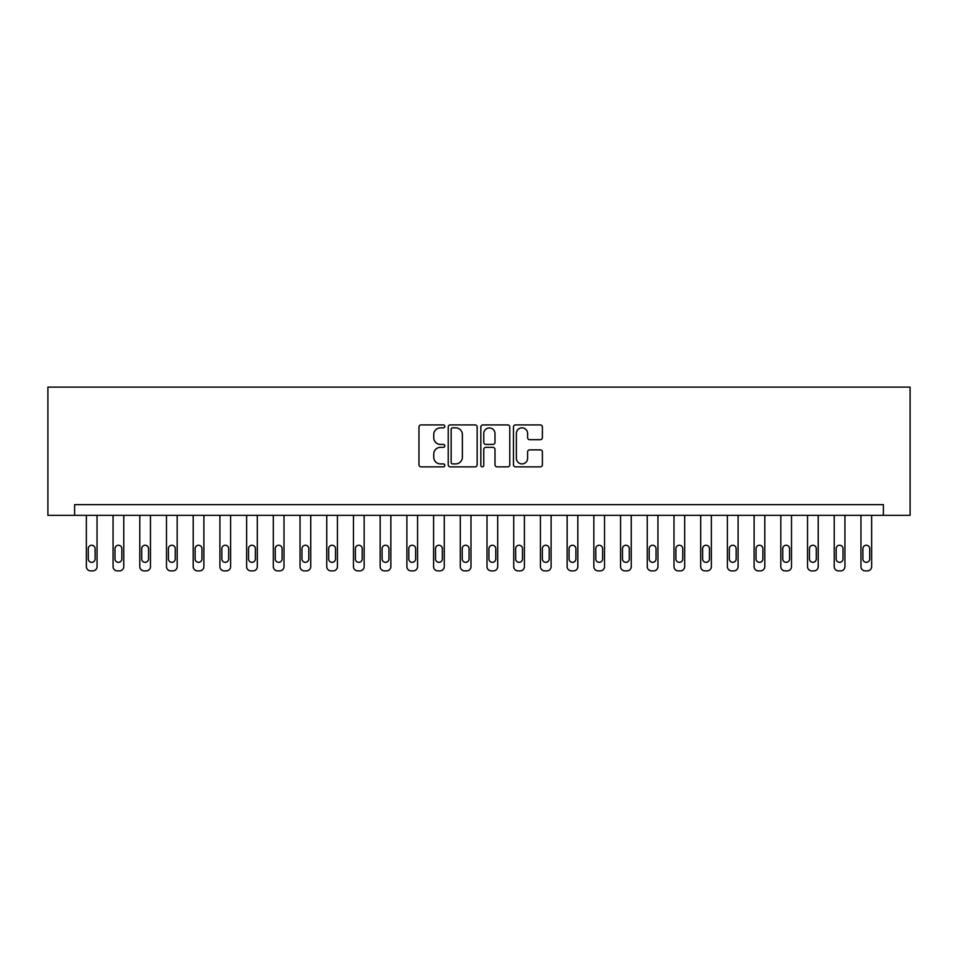 <?xml version="1.0" encoding="UTF-8"?>
<svg xmlns="http://www.w3.org/2000/svg" width="958" height="958" viewBox="0 0 958 958"><rect width="100%" height="100%" fill="white"/><g stroke="black" fill="none" stroke-linecap="round" stroke-linejoin="round"><path stroke-width="1.44" d="M444.811 426.37A1.473 1.473 0 0 0 443.338 424.909L421.053 424.909A2.096 2.096 0 0 0 418.957 427.005L418.957 464.762A2.096 2.096 0 0 0 421.053 466.857L443.338 466.857A1.473 1.473 0 0 0 444.811 465.384A1.473 1.473 0 0 0 443.338 463.911L440.464 463.911A6.706 6.706 0 0 1 433.746 457.206L433.746 454.056A6.706 6.706 0 0 1 440.464 447.35L443.338 447.35A1.473 1.473 0 0 0 444.811 445.877A1.473 1.473 0 0 0 443.338 444.416L440.464 444.416A6.706 6.706 0 0 1 433.746 437.698L433.746 434.549A6.706 6.706 0 0 1 440.464 427.843L443.338 427.843A1.473 1.473 0 0 0 444.811 426.37M540.3 439.698A2.096 2.096 0 0 0 542.396 437.59L542.396 427.005A2.096 2.096 0 0 0 540.3 424.909L515.548 424.909A2.096 2.096 0 0 0 513.452 427.005L513.452 464.762A2.096 2.096 0 0 0 515.548 466.857L540.3 466.857A2.096 2.096 0 0 0 542.396 464.762L542.396 451.96A2.096 2.096 0 0 0 540.3 449.865L529.702 449.865A2.096 2.096 0 0 0 527.607 451.96L527.607 458.307A5.616 5.616 0 0 1 522.002 463.911A5.616 5.616 0 0 1 516.386 458.307L516.386 433.447A5.616 5.616 0 0 1 522.002 427.843A5.616 5.616 0 0 1 527.607 433.447L527.607 437.59A2.096 2.096 0 0 0 529.702 439.698L540.3 439.698M883.396 515.32L910.1 515.32L910.1 387.116L47.9 387.116L47.9 515.32L883.396 515.32L883.396 504.638L74.604 504.638L74.604 515.32M477.168 427.005A2.096 2.096 0 0 0 475.072 424.909L450.32 424.909A2.096 2.096 0 0 0 448.224 427.005L448.224 464.762A2.096 2.096 0 0 0 450.32 466.857L475.072 466.857A2.096 2.096 0 0 0 477.168 464.762L477.168 427.005M482.928 424.909L507.68 424.909A2.096 2.096 0 0 1 509.776 427.005L509.776 464.762A2.096 2.096 0 0 1 507.68 466.857L497.094 466.857A2.096 2.096 0 0 1 494.999 464.762L494.999 449.446A2.096 2.096 0 0 0 492.891 447.35L485.874 447.35A2.096 2.096 0 0 0 483.766 449.446L483.766 465.384A1.473 1.473 0 0 1 482.305 466.857A1.473 1.473 0 0 1 480.832 465.384L480.832 427.005A2.096 2.096 0 0 1 482.928 424.909M452.619 427.843A1.473 1.473 0 0 0 451.158 429.316L451.158 462.451A1.473 1.473 0 0 0 452.619 463.911L455.661 463.911A6.706 6.706 0 0 0 462.379 457.206L462.379 434.549A6.706 6.706 0 0 0 455.661 427.843L452.619 427.843M494.999 433.555A5.616 5.616 0 0 0 489.382 427.951A5.616 5.616 0 0 0 483.766 433.555L483.766 442.309A2.096 2.096 0 0 0 485.874 444.416L492.891 444.416A2.096 2.096 0 0 0 494.999 442.309L494.999 433.555M97.045 515.32L97.045 566.609A4.275 4.275 0 0 1 92.77 570.884L90.639 570.884A4.275 4.275 0 0 1 86.364 566.609L86.364 515.32M95.117 558.921L95.117 548.659A3.425 3.425 0 0 0 91.705 545.246A3.425 3.425 0 0 0 88.28 548.659L88.28 558.921A3.425 3.425 0 0 0 91.705 562.334A3.425 3.425 0 0 0 95.117 558.921M123.762 515.32L123.762 566.609A4.275 4.275 0 0 1 119.487 570.884L117.343 570.884A4.275 4.275 0 0 1 113.068 566.609L113.068 515.32M121.834 558.921L121.834 548.659A3.425 3.425 0 0 0 118.409 545.246A3.425 3.425 0 0 0 114.996 548.659L114.996 558.921A3.425 3.425 0 0 0 118.409 562.334A3.425 3.425 0 0 0 121.834 558.921M150.466 515.32L150.466 566.609A4.275 4.275 0 0 1 146.191 570.884L144.059 570.884A4.275 4.275 0 0 1 139.784 566.609L139.784 515.32M148.538 558.921L148.538 548.659A3.425 3.425 0 0 0 145.125 545.246A3.425 3.425 0 0 0 141.7 548.659L141.7 558.921A3.425 3.425 0 0 0 145.125 562.334A3.425 3.425 0 0 0 148.538 558.921M177.182 515.32L177.182 566.609A4.275 4.275 0 0 1 172.907 570.884L170.763 570.884A4.275 4.275 0 0 1 166.488 566.609L166.488 515.32M175.254 558.921L175.254 548.659A3.425 3.425 0 0 0 171.829 545.246A3.425 3.425 0 0 0 168.416 548.659L168.416 558.921A3.425 3.425 0 0 0 171.829 562.334A3.425 3.425 0 0 0 175.254 558.921M203.886 515.32L203.886 566.609A4.275 4.275 0 0 1 199.611 570.884L197.48 570.884A4.275 4.275 0 0 1 193.205 566.609L193.205 515.32M201.958 558.921L201.958 548.659A3.425 3.425 0 0 0 198.546 545.246A3.425 3.425 0 0 0 195.121 548.659L195.121 558.921A3.425 3.425 0 0 0 198.546 562.334A3.425 3.425 0 0 0 201.958 558.921M230.603 515.32L230.603 566.609A4.275 4.275 0 0 1 226.328 570.884L224.184 570.884A4.275 4.275 0 0 1 219.909 566.609L219.909 515.32M228.675 558.921L228.675 548.659A3.425 3.425 0 0 0 225.25 545.246A3.425 3.425 0 0 0 221.837 548.659L221.837 558.921A3.425 3.425 0 0 0 225.25 562.334A3.425 3.425 0 0 0 228.675 558.921M257.307 515.32L257.307 566.609A4.275 4.275 0 0 1 253.032 570.884L250.9 570.884A4.275 4.275 0 0 1 246.625 566.609L246.625 515.32M255.379 558.921L255.379 548.659A3.425 3.425 0 0 0 251.966 545.246A3.425 3.425 0 0 0 248.541 548.659L248.541 558.921A3.425 3.425 0 0 0 251.966 562.334A3.425 3.425 0 0 0 255.379 558.921M284.011 515.32L284.011 566.609A4.275 4.275 0 0 1 279.748 570.884L277.604 570.884A4.275 4.275 0 0 1 273.329 566.609L273.329 515.32M282.095 558.921L282.095 548.659A3.425 3.425 0 0 0 278.67 545.246A3.425 3.425 0 0 0 275.257 548.659L275.257 558.921A3.425 3.425 0 0 0 278.67 562.334A3.425 3.425 0 0 0 282.095 558.921M310.727 515.32L310.727 566.609A4.275 4.275 0 0 1 306.452 570.884L304.321 570.884A4.275 4.275 0 0 1 300.046 566.609L300.046 515.32M308.799 558.921L308.799 548.659A3.425 3.425 0 0 0 305.386 545.246A3.425 3.425 0 0 0 301.962 548.659L301.962 558.921A3.425 3.425 0 0 0 305.386 562.334A3.425 3.425 0 0 0 308.799 558.921M337.432 515.32L337.432 566.609A4.275 4.275 0 0 1 333.168 570.884L331.025 570.884A4.275 4.275 0 0 1 326.75 566.609L326.75 515.32M335.516 558.921L335.516 548.659A3.425 3.425 0 0 0 332.091 545.246A3.425 3.425 0 0 0 328.678 548.659L328.678 558.921A3.425 3.425 0 0 0 332.091 562.334A3.425 3.425 0 0 0 335.516 558.921M364.148 515.32L364.148 566.609A4.275 4.275 0 0 1 359.873 570.884L357.741 570.884A4.275 4.275 0 0 1 353.466 566.609L353.466 515.32M362.22 558.921L362.22 548.659A3.425 3.425 0 0 0 358.807 545.246A3.425 3.425 0 0 0 355.382 548.659L355.382 558.921A3.425 3.425 0 0 0 358.807 562.334A3.425 3.425 0 0 0 362.22 558.921M390.852 515.32L390.852 566.609A4.275 4.275 0 0 1 386.589 570.884L384.445 570.884A4.275 4.275 0 0 1 380.17 566.609L380.17 515.32M388.936 558.921L388.936 548.659A3.425 3.425 0 0 0 385.511 545.246A3.425 3.425 0 0 0 382.098 548.659L382.098 558.921A3.425 3.425 0 0 0 385.511 562.334A3.425 3.425 0 0 0 388.936 558.921M417.568 515.32L417.568 566.609A4.275 4.275 0 0 1 413.293 570.884L411.162 570.884A4.275 4.275 0 0 1 406.887 566.609L406.887 515.32M415.64 558.921L415.64 548.659A3.425 3.425 0 0 0 412.227 545.246A3.425 3.425 0 0 0 408.803 548.659L408.803 558.921A3.425 3.425 0 0 0 412.227 562.334A3.425 3.425 0 0 0 415.64 558.921M444.272 515.32L444.272 566.609A4.275 4.275 0 0 1 439.997 570.884L437.866 570.884A4.275 4.275 0 0 1 433.591 566.609L433.591 515.32M442.356 558.921L442.356 548.659A3.425 3.425 0 0 0 438.932 545.246A3.425 3.425 0 0 0 435.519 548.659L435.519 558.921A3.425 3.425 0 0 0 438.932 562.334A3.425 3.425 0 0 0 442.356 558.921M470.989 515.32L470.989 566.609A4.275 4.275 0 0 1 466.714 570.884L464.582 570.884A4.275 4.275 0 0 1 460.307 566.609L460.307 515.32M469.061 558.921L469.061 548.659A3.425 3.425 0 0 0 465.648 545.246A3.425 3.425 0 0 0 462.223 548.659L462.223 558.921A3.425 3.425 0 0 0 465.648 562.334A3.425 3.425 0 0 0 469.061 558.921M497.693 515.32L497.693 566.609A4.275 4.275 0 0 1 493.418 570.884L491.286 570.884A4.275 4.275 0 0 1 487.011 566.609L487.011 515.32M495.777 558.921L495.777 548.659A3.425 3.425 0 0 0 492.352 545.246A3.425 3.425 0 0 0 488.939 548.659L488.939 558.921A3.425 3.425 0 0 0 492.352 562.334A3.425 3.425 0 0 0 495.777 558.921M524.409 515.32L524.409 566.609A4.275 4.275 0 0 1 520.134 570.884L518.003 570.884A4.275 4.275 0 0 1 513.727 566.609L513.727 515.32M522.481 558.921L522.481 548.659A3.425 3.425 0 0 0 519.068 545.246A3.425 3.425 0 0 0 515.644 548.659L515.644 558.921A3.425 3.425 0 0 0 519.068 562.334A3.425 3.425 0 0 0 522.481 558.921M551.113 515.32L551.113 566.609A4.275 4.275 0 0 1 546.838 570.884L544.707 570.884A4.275 4.275 0 0 1 540.432 566.609L540.432 515.32M549.197 558.921L549.197 548.659A3.425 3.425 0 0 0 545.773 545.246A3.425 3.425 0 0 0 542.36 548.659L542.36 558.921A3.425 3.425 0 0 0 545.773 562.334A3.425 3.425 0 0 0 549.197 558.921M577.83 515.32L577.83 566.609A4.275 4.275 0 0 1 573.555 570.884L571.411 570.884A4.275 4.275 0 0 1 567.148 566.609L567.148 515.32M575.902 558.921L575.902 548.659A3.425 3.425 0 0 0 572.489 545.246A3.425 3.425 0 0 0 569.064 548.659L569.064 558.921A3.425 3.425 0 0 0 572.489 562.334A3.425 3.425 0 0 0 575.902 558.921M604.534 515.32L604.534 566.609A4.275 4.275 0 0 1 600.259 570.884L598.127 570.884A4.275 4.275 0 0 1 593.852 566.609L593.852 515.32M602.618 558.921L602.618 548.659A3.425 3.425 0 0 0 599.193 545.246A3.425 3.425 0 0 0 595.78 548.659L595.78 558.921A3.425 3.425 0 0 0 599.193 562.334A3.425 3.425 0 0 0 602.618 558.921M631.25 515.32L631.25 566.609A4.275 4.275 0 0 1 626.975 570.884L624.832 570.884A4.275 4.275 0 0 1 620.568 566.609L620.568 515.32M629.322 558.921L629.322 548.659A3.425 3.425 0 0 0 625.909 545.246A3.425 3.425 0 0 0 622.484 548.659L622.484 558.921A3.425 3.425 0 0 0 625.909 562.334A3.425 3.425 0 0 0 629.322 558.921M657.954 515.32L657.954 566.609A4.275 4.275 0 0 1 653.679 570.884L651.548 570.884A4.275 4.275 0 0 1 647.273 566.609L647.273 515.32M656.038 558.921L656.038 548.659A3.425 3.425 0 0 0 652.614 545.246A3.425 3.425 0 0 0 649.201 548.659L649.201 558.921A3.425 3.425 0 0 0 652.614 562.334A3.425 3.425 0 0 0 656.038 558.921M684.671 515.32L684.671 566.609A4.275 4.275 0 0 1 680.396 570.884L678.252 570.884A4.275 4.275 0 0 1 673.989 566.609L673.989 515.32M682.743 558.921L682.743 548.659A3.425 3.425 0 0 0 679.33 545.246A3.425 3.425 0 0 0 675.905 548.659L675.905 558.921A3.425 3.425 0 0 0 679.33 562.334A3.425 3.425 0 0 0 682.743 558.921M711.375 515.32L711.375 566.609A4.275 4.275 0 0 1 707.1 570.884L704.968 570.884A4.275 4.275 0 0 1 700.693 566.609L700.693 515.32M709.459 558.921L709.459 548.659A3.425 3.425 0 0 0 706.034 545.246A3.425 3.425 0 0 0 702.621 548.659L702.621 558.921A3.425 3.425 0 0 0 706.034 562.334A3.425 3.425 0 0 0 709.459 558.921M738.091 515.32L738.091 566.609A4.275 4.275 0 0 1 733.816 570.884L731.673 570.884A4.275 4.275 0 0 1 727.397 566.609L727.397 515.32M736.163 558.921L736.163 548.659A3.425 3.425 0 0 0 732.75 545.246A3.425 3.425 0 0 0 729.325 548.659L729.325 558.921A3.425 3.425 0 0 0 732.75 562.334A3.425 3.425 0 0 0 736.163 558.921M764.795 515.32L764.795 566.609A4.275 4.275 0 0 1 760.52 570.884L758.389 570.884A4.275 4.275 0 0 1 754.114 566.609L754.114 515.32M762.879 558.921L762.879 548.659A3.425 3.425 0 0 0 759.455 545.246A3.425 3.425 0 0 0 756.042 548.659L756.042 558.921A3.425 3.425 0 0 0 759.455 562.334A3.425 3.425 0 0 0 762.879 558.921M791.512 515.32L791.512 566.609A4.275 4.275 0 0 1 787.236 570.884L785.093 570.884A4.275 4.275 0 0 1 780.818 566.609L780.818 515.32M789.584 558.921L789.584 548.659A3.425 3.425 0 0 0 786.171 545.246A3.425 3.425 0 0 0 782.746 548.659L782.746 558.921A3.425 3.425 0 0 0 786.171 562.334A3.425 3.425 0 0 0 789.584 558.921M818.216 515.32L818.216 566.609A4.275 4.275 0 0 1 813.941 570.884L811.809 570.884A4.275 4.275 0 0 1 807.534 566.609L807.534 515.32M816.3 558.921L816.3 548.659A3.425 3.425 0 0 0 812.875 545.246A3.425 3.425 0 0 0 809.462 548.659L809.462 558.921A3.425 3.425 0 0 0 812.875 562.334A3.425 3.425 0 0 0 816.3 558.921M844.932 515.32L844.932 566.609A4.275 4.275 0 0 1 840.657 570.884L838.513 570.884A4.275 4.275 0 0 1 834.238 566.609L834.238 515.32M843.004 558.921L843.004 548.659A3.425 3.425 0 0 0 839.591 545.246A3.425 3.425 0 0 0 836.166 548.659L836.166 558.921A3.425 3.425 0 0 0 839.591 562.334A3.425 3.425 0 0 0 843.004 558.921M871.636 515.32L871.636 566.609A4.275 4.275 0 0 1 867.361 570.884L865.23 570.884A4.275 4.275 0 0 1 860.955 566.609L860.955 515.32M869.72 558.921L869.72 548.659A3.425 3.425 0 0 0 866.295 545.246A3.425 3.425 0 0 0 862.883 548.659L862.883 558.921A3.425 3.425 0 0 0 866.295 562.334A3.425 3.425 0 0 0 869.72 558.921"/></g></svg>
